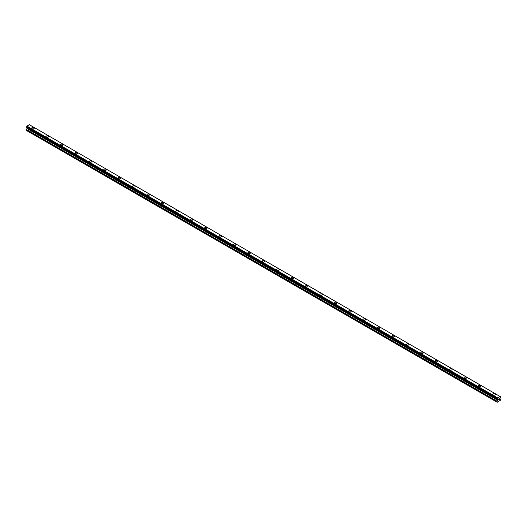 <?xml version="1.0" encoding="UTF-8"?>
<svg xmlns="http://www.w3.org/2000/svg" width="527" height="527" viewBox="0 0 527 527"><rect width="100%" height="100%" fill="white"/><g stroke="black" fill="none" stroke-linecap="round" stroke-linejoin="round"><path stroke-width="0.79" d="M31.679 128.193A1.271 0.738 180 0 1 32.47 127.514A1.271 0.738 180 0 1 33.853 127.672A1.271 0.738 180 0 1 34.229 128.193A1.271 0.738 180 0 1 33.445 128.871A1.271 0.738 180 0 1 32.055 128.713A1.271 0.738 180 0 1 31.679 128.193A1.271 0.738 180 0 1 32.47 127.521A1.271 0.738 180 0 1 33.853 127.679A1.271 0.738 180 0 1 34.229 128.193M46.093 136.513A1.271 0.738 180 0 1 46.877 135.834A1.271 0.738 180 0 1 48.267 135.992A1.271 0.738 180 0 1 48.636 136.513A1.271 0.738 180 0 1 47.852 137.191A1.271 0.738 180 0 1 46.462 137.033A1.271 0.738 180 0 1 46.093 136.513A1.271 0.738 180 0 1 46.877 135.834A1.271 0.738 180 0 1 48.267 135.999A1.271 0.738 180 0 1 48.636 136.513M60.5 144.833A1.271 0.738 180 0 1 61.284 144.154A1.271 0.738 180 0 1 62.673 144.312A1.271 0.738 180 0 1 63.049 144.833A1.271 0.738 180 0 1 62.258 145.511A1.271 0.738 180 0 1 60.875 145.353A1.271 0.738 180 0 1 60.5 144.833A1.271 0.738 180 0 1 61.284 144.154A1.271 0.738 180 0 1 62.673 144.312A1.271 0.738 180 0 1 63.049 144.833M74.906 153.153A1.271 0.738 180 0 1 75.697 152.474A1.271 0.738 180 0 1 77.08 152.632A1.271 0.738 180 0 1 77.456 153.153A1.271 0.738 180 0 1 76.672 153.831A1.271 0.738 180 0 1 75.282 153.673A1.271 0.738 180 0 1 74.906 153.153A1.271 0.738 180 0 1 75.697 152.474A1.271 0.738 180 0 1 77.08 152.632A1.271 0.738 180 0 1 77.456 153.153M89.32 161.473A1.271 0.738 180 0 1 90.104 160.794A1.271 0.738 180 0 1 91.494 160.952A1.271 0.738 180 0 1 91.863 161.473A1.271 0.738 180 0 1 91.079 162.151A1.271 0.738 180 0 1 89.689 161.993A1.271 0.738 180 0 1 89.32 161.473A1.271 0.738 180 0 1 90.104 160.794A1.271 0.738 180 0 1 91.494 160.952A1.271 0.738 180 0 1 91.863 161.473M103.727 169.793A1.271 0.738 180 0 1 104.511 169.108A1.271 0.738 180 0 1 105.901 169.272A1.271 0.738 180 0 1 106.276 169.793A1.271 0.738 180 0 1 105.486 170.471A1.271 0.738 180 0 1 104.102 170.307A1.271 0.738 180 0 1 103.727 169.793A1.271 0.738 180 0 1 104.511 169.114A1.271 0.738 180 0 1 105.901 169.272A1.271 0.738 180 0 1 106.276 169.793M118.134 178.113A1.271 0.738 180 0 1 118.924 177.434A1.271 0.738 180 0 1 120.308 177.592A1.271 0.738 180 0 1 120.683 178.113M120.308 177.586A1.271 0.738 180 0 1 120.683 178.106A1.271 0.738 180 0 1 119.899 178.785A1.271 0.738 180 0 1 118.509 178.627A1.271 0.738 180 0 1 118.134 178.106A1.271 0.738 180 0 1 118.924 177.428A1.271 0.738 180 0 1 120.308 177.586M132.547 186.426A1.271 0.738 180 0 1 133.331 185.748A1.271 0.738 180 0 1 134.721 185.906A1.271 0.738 180 0 1 135.09 186.426A1.271 0.738 180 0 1 134.306 187.105A1.271 0.738 180 0 1 132.916 186.947A1.271 0.738 180 0 1 132.547 186.426A1.271 0.738 180 0 1 133.331 185.748A1.271 0.738 180 0 1 134.721 185.912A1.271 0.738 180 0 1 135.09 186.426M146.954 194.746A1.271 0.738 180 0 1 147.738 194.068A1.271 0.738 180 0 1 149.128 194.226A1.271 0.738 180 0 1 149.503 194.746A1.271 0.738 180 0 1 148.713 195.425A1.271 0.738 180 0 1 147.329 195.267A1.271 0.738 180 0 1 146.954 194.746A1.271 0.738 180 0 1 147.738 194.068A1.271 0.738 180 0 1 149.128 194.232A1.271 0.738 180 0 1 149.503 194.746M161.361 203.066A1.271 0.738 180 0 1 162.151 202.388A1.271 0.738 180 0 1 163.535 202.546A1.271 0.738 180 0 1 163.91 203.066A1.271 0.738 180 0 1 163.126 203.745A1.271 0.738 180 0 1 161.736 203.587A1.271 0.738 180 0 1 161.361 203.066A1.271 0.738 180 0 1 162.151 202.388A1.271 0.738 180 0 1 163.535 202.546A1.271 0.738 180 0 1 163.91 203.066M175.774 211.386A1.271 0.738 180 0 1 176.558 210.708A1.271 0.738 180 0 1 177.948 210.866A1.271 0.738 180 0 1 178.317 211.386A1.271 0.738 180 0 1 177.533 212.065A1.271 0.738 180 0 1 176.143 211.907A1.271 0.738 180 0 1 175.774 211.386A1.271 0.738 180 0 1 176.558 210.708A1.271 0.738 180 0 1 177.948 210.866A1.271 0.738 180 0 1 178.317 211.386M190.181 219.706A1.271 0.738 180 0 1 190.965 219.021A1.271 0.738 180 0 1 192.355 219.186A1.271 0.738 180 0 1 192.73 219.706A1.271 0.738 180 0 1 191.94 220.385A1.271 0.738 180 0 1 190.557 220.227A1.271 0.738 180 0 1 190.181 219.706A1.271 0.738 180 0 1 190.965 219.028A1.271 0.738 180 0 1 192.355 219.186A1.271 0.738 180 0 1 192.73 219.706M204.588 228.02A1.271 0.738 180 0 1 205.378 227.341A1.271 0.738 180 0 1 206.762 227.506A1.271 0.738 180 0 1 207.137 228.026A1.271 0.738 180 0 1 206.353 228.705A1.271 0.738 180 0 1 204.963 228.54A1.271 0.738 180 0 1 204.588 228.02A1.271 0.738 180 0 1 205.378 227.348A1.271 0.738 180 0 1 206.762 227.506A1.271 0.738 180 0 1 207.137 228.02M219.001 236.346A1.271 0.738 180 0 1 219.785 235.668A1.271 0.738 180 0 1 221.175 235.826A1.271 0.738 180 0 1 221.544 236.346M221.175 235.819A1.271 0.738 180 0 1 221.544 236.34A1.271 0.738 180 0 1 220.76 237.018A1.271 0.738 180 0 1 219.37 236.86A1.271 0.738 180 0 1 219.001 236.34A1.271 0.738 180 0 1 219.785 235.661A1.271 0.738 180 0 1 221.175 235.819M233.408 244.66A1.271 0.738 180 0 1 234.192 243.981A1.271 0.738 180 0 1 235.582 244.139A1.271 0.738 180 0 1 235.958 244.66A1.271 0.738 180 0 1 235.167 245.338A1.271 0.738 180 0 1 233.784 245.18A1.271 0.738 180 0 1 233.408 244.66A1.271 0.738 180 0 1 234.192 243.981A1.271 0.738 180 0 1 235.582 244.146A1.271 0.738 180 0 1 235.958 244.66M247.815 252.98A1.271 0.738 180 0 1 248.606 252.301A1.271 0.738 180 0 1 249.989 252.459A1.271 0.738 180 0 1 250.365 252.98A1.271 0.738 180 0 1 249.581 253.658A1.271 0.738 180 0 1 248.191 253.5A1.271 0.738 180 0 1 247.815 252.98A1.271 0.738 180 0 1 248.606 252.301A1.271 0.738 180 0 1 249.989 252.459A1.271 0.738 180 0 1 250.365 252.98M262.229 261.3A1.271 0.738 180 0 1 263.013 260.621A1.271 0.738 180 0 1 264.402 260.779A1.271 0.738 180 0 1 264.771 261.3A1.271 0.738 180 0 1 263.987 261.978A1.271 0.738 180 0 1 262.598 261.82A1.271 0.738 180 0 1 262.229 261.3A1.271 0.738 180 0 1 263.013 260.621A1.271 0.738 180 0 1 264.402 260.779A1.271 0.738 180 0 1 264.771 261.3M276.635 269.62A1.271 0.738 180 0 1 277.419 268.941A1.271 0.738 180 0 1 278.809 269.099A1.271 0.738 180 0 1 279.185 269.62A1.271 0.738 180 0 1 278.394 270.298A1.271 0.738 180 0 1 277.011 270.14A1.271 0.738 180 0 1 276.635 269.62A1.271 0.738 180 0 1 277.426 268.941A1.271 0.738 180 0 1 278.809 269.099A1.271 0.738 180 0 1 279.185 269.62M291.042 277.94A1.271 0.738 180 0 1 291.833 277.255A1.271 0.738 180 0 1 293.216 277.419A1.271 0.738 180 0 1 293.592 277.94A1.271 0.738 180 0 1 292.808 278.618A1.271 0.738 180 0 1 291.418 278.454A1.271 0.738 180 0 1 291.042 277.94A1.271 0.738 180 0 1 291.833 277.261A1.271 0.738 180 0 1 293.216 277.419A1.271 0.738 180 0 1 293.592 277.94M305.456 286.253A1.271 0.738 180 0 1 306.24 285.575A1.271 0.738 180 0 1 307.63 285.733A1.271 0.738 180 0 1 307.999 286.26A1.271 0.738 180 0 1 307.215 286.938A1.271 0.738 180 0 1 305.825 286.774A1.271 0.738 180 0 1 305.456 286.253A1.271 0.738 180 0 1 306.24 285.581A1.271 0.738 180 0 1 307.63 285.739A1.271 0.738 180 0 1 307.999 286.253M319.863 294.573A1.271 0.738 180 0 1 320.647 293.895A1.271 0.738 180 0 1 322.037 294.053A1.271 0.738 180 0 1 322.412 294.573A1.271 0.738 180 0 1 321.622 295.252A1.271 0.738 180 0 1 320.238 295.094A1.271 0.738 180 0 1 319.863 294.573A1.271 0.738 180 0 1 320.653 293.901A1.271 0.738 180 0 1 322.037 294.059A1.271 0.738 180 0 1 322.412 294.573M334.27 302.893A1.271 0.738 180 0 1 335.06 302.215A1.271 0.738 180 0 1 336.443 302.373A1.271 0.738 180 0 1 336.819 302.893A1.271 0.738 180 0 1 336.035 303.572A1.271 0.738 180 0 1 334.645 303.414A1.271 0.738 180 0 1 334.27 302.893A1.271 0.738 180 0 1 335.06 302.215A1.271 0.738 180 0 1 336.443 302.379A1.271 0.738 180 0 1 336.819 302.893M348.683 311.213A1.271 0.738 180 0 1 349.467 310.535A1.271 0.738 180 0 1 350.857 310.693A1.271 0.738 180 0 1 351.226 311.213A1.271 0.738 180 0 1 350.442 311.892A1.271 0.738 180 0 1 349.052 311.734A1.271 0.738 180 0 1 348.683 311.213A1.271 0.738 180 0 1 349.467 310.535A1.271 0.738 180 0 1 350.857 310.693A1.271 0.738 180 0 1 351.226 311.213M363.09 319.533A1.271 0.738 180 0 1 363.874 318.855A1.271 0.738 180 0 1 365.264 319.013A1.271 0.738 180 0 1 365.639 319.533A1.271 0.738 180 0 1 364.849 320.212A1.271 0.738 180 0 1 363.465 320.054A1.271 0.738 180 0 1 363.09 319.533A1.271 0.738 180 0 1 363.88 318.855A1.271 0.738 180 0 1 365.264 319.013A1.271 0.738 180 0 1 365.639 319.533M377.497 327.853A1.271 0.738 180 0 1 378.287 327.175A1.271 0.738 180 0 1 379.671 327.333A1.271 0.738 180 0 1 380.046 327.853A1.271 0.738 180 0 1 379.262 328.532A1.271 0.738 180 0 1 377.872 328.374A1.271 0.738 180 0 1 377.497 327.853A1.271 0.738 180 0 1 378.287 327.175A1.271 0.738 180 0 1 379.671 327.333A1.271 0.738 180 0 1 380.046 327.853M391.91 336.173A1.271 0.738 180 0 1 392.694 335.488A1.271 0.738 180 0 1 394.084 335.653A1.271 0.738 180 0 1 394.453 336.173A1.271 0.738 180 0 1 393.669 336.852A1.271 0.738 180 0 1 392.279 336.687A1.271 0.738 180 0 1 391.91 336.173A1.271 0.738 180 0 1 392.694 335.495A1.271 0.738 180 0 1 394.084 335.653A1.271 0.738 180 0 1 394.453 336.173M406.317 344.487A1.271 0.738 180 0 1 407.101 343.808A1.271 0.738 180 0 1 408.491 343.966A1.271 0.738 180 0 1 408.866 344.493A1.271 0.738 180 0 1 408.076 345.165A1.271 0.738 180 0 1 406.692 345.007A1.271 0.738 180 0 1 406.317 344.487A1.271 0.738 180 0 1 407.107 343.815A1.271 0.738 180 0 1 408.491 343.973A1.271 0.738 180 0 1 408.866 344.487M420.724 352.807A1.271 0.738 180 0 1 421.514 352.128A1.271 0.738 180 0 1 422.898 352.286A1.271 0.738 180 0 1 423.273 352.807A1.271 0.738 180 0 1 422.489 353.485A1.271 0.738 180 0 1 421.099 353.327A1.271 0.738 180 0 1 420.724 352.807A1.271 0.738 180 0 1 421.514 352.128A1.271 0.738 180 0 1 422.898 352.293A1.271 0.738 180 0 1 423.273 352.807M435.137 361.127A1.271 0.738 180 0 1 435.921 360.448A1.271 0.738 180 0 1 437.311 360.606A1.271 0.738 180 0 1 437.68 361.127A1.271 0.738 180 0 1 436.896 361.805A1.271 0.738 180 0 1 435.506 361.647A1.271 0.738 180 0 1 435.137 361.127A1.271 0.738 180 0 1 435.921 360.448A1.271 0.738 180 0 1 437.311 360.613A1.271 0.738 180 0 1 437.68 361.127M449.544 369.447A1.271 0.738 180 0 1 450.328 368.768A1.271 0.738 180 0 1 451.718 368.926A1.271 0.738 180 0 1 452.094 369.447A1.271 0.738 180 0 1 451.303 370.125A1.271 0.738 180 0 1 449.92 369.967A1.271 0.738 180 0 1 449.544 369.447A1.271 0.738 180 0 1 450.335 368.768A1.271 0.738 180 0 1 451.718 368.926A1.271 0.738 180 0 1 452.094 369.447M463.951 377.767A1.271 0.738 180 0 1 464.742 377.088A1.271 0.738 180 0 1 466.125 377.246A1.271 0.738 180 0 1 466.5 377.767A1.271 0.738 180 0 1 465.716 378.445A1.271 0.738 180 0 1 464.327 378.287A1.271 0.738 180 0 1 463.951 377.767A1.271 0.738 180 0 1 464.742 377.088A1.271 0.738 180 0 1 466.125 377.246A1.271 0.738 180 0 1 466.5 377.767M478.364 386.087A1.271 0.738 180 0 1 479.148 385.402A1.271 0.738 180 0 1 480.538 385.566A1.271 0.738 180 0 1 480.907 386.087A1.271 0.738 180 0 1 480.123 386.765A1.271 0.738 180 0 1 478.733 386.607A1.271 0.738 180 0 1 478.364 386.087A1.271 0.738 180 0 1 479.148 385.408A1.271 0.738 180 0 1 480.538 385.566A1.271 0.738 180 0 1 480.907 386.087M492.771 394.4A1.271 0.738 180 0 1 493.555 393.722A1.271 0.738 180 0 1 494.945 393.886A1.271 0.738 180 0 1 495.321 394.407A1.271 0.738 180 0 1 494.53 395.085A1.271 0.738 180 0 1 493.147 394.921A1.271 0.738 180 0 1 492.771 394.4A1.271 0.738 180 0 1 493.562 393.728A1.271 0.738 180 0 1 494.945 393.886A1.271 0.738 180 0 1 495.321 394.4M498.364 399.183L498.726 398.972L498.364 399.183M498.364 399.888L498.733 399.677L498.364 399.888M498.318 399.967L498.726 398.919M499.01 398.959L499.385 398.616M499.286 399.064L499.069 399.486L499.286 399.064M499.069 399.486L499.458 399.262L499.069 399.479M498.97 399.591L499.372 398.708M497.672 400.276L497.047 399.163L497.58 397.957L500.116 396.495L500.65 396.877L499.991 398.425L500.65 400.105L497.218 402.279L497.047 401.475L497.672 400.276L26.976 128.522L26.422 129.484L26.35 130.426L497.047 402.18M26.996 127.949L26.976 128.522M26.884 127.778L497.587 399.637M500.064 396.475L29.36 124.721L26.936 126.124L26.376 127.475L497.053 399.196M500.097 396.482L29.374 124.728M497.64 397.878L26.936 126.124M497.626 397.892L26.93 126.137M497.58 397.957L26.884 126.203M497.58 399.552L26.884 127.797M497.626 399.657L26.91 127.896M497.29 398.491L26.594 126.737M497.224 398.616L26.521 126.862M497.211 398.656L26.515 126.902M497.152 398.781L26.449 127.02M497.113 398.807L26.416 127.053M497.047 398.952L26.35 127.198M497.047 399.163L26.35 127.409M497.705 399.749L27.009 127.995M497.705 400.177L27.009 128.423M497.119 401.238L26.422 129.484M497.047 401.475L26.35 129.721M500.452 396.693L500.116 396.502M500.103 396.488L29.407 124.734M497.073 399.229L26.376 127.475M497.251 399.341L26.548 127.587"/></g></svg>
